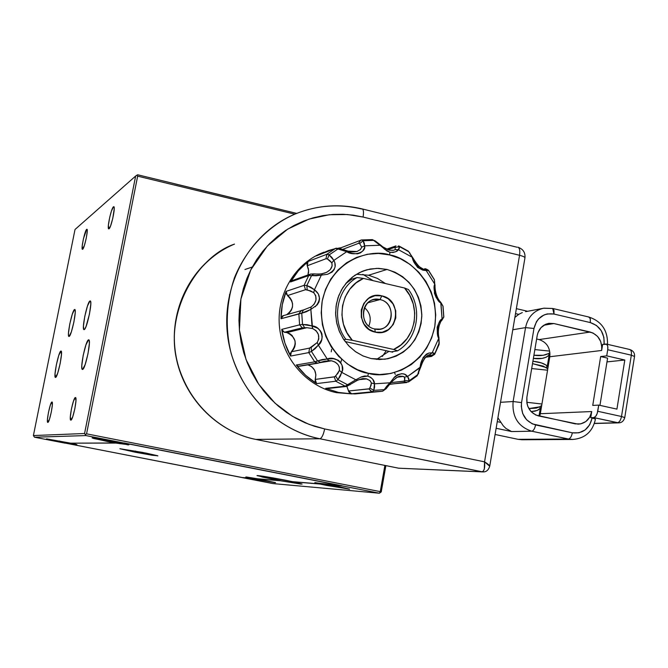 <?xml version="1.0" encoding="UTF-8"?>
<svg xmlns="http://www.w3.org/2000/svg" width="668" height="668" viewBox="0 0 668 668"><rect width="100%" height="100%" fill="white"/><g stroke="black" fill="none" stroke-linecap="round" stroke-linejoin="round"><path stroke-width="1" d="M142.668 452.428L157.882 455.885L135.237 452.219L135.462 451.059L135.237 452.219L152.204 455.259L157.573 455.726L146.267 453.146L119.906 448.729L135.237 452.219L119.906 448.737L142.668 452.428M337.791 486.387L349.581 489.11L326.71 485.452L326.928 484.267L326.71 485.452L319.78 484.024L292.868 481.795L302.111 484.058L280.485 480.768L273.17 479.282L273.621 478.004L273.17 479.282L256.971 475.591C259.401 475.516 269.095 477.094 286.054 480.317L292.868 481.795L319.78 484.024L314.845 482.605L329.483 484.717L349.414 489.176L319.78 484.024L292.868 481.795L301.093 484.108L280.485 480.768L257.639 478.881L275.517 482.63L256.629 479.524L256.796 478.63L256.629 479.524L245.816 477.01L257.639 478.881L280.518 480.676L257.639 478.881L274.915 482.647L250.525 478.288L242.125 477.595L272.87 483.574L379.399 493.226L381.244 491.873L385.87 465.629L381.244 491.873L380.267 491.623L381.244 491.873L379.399 493.226L341.874 485.853L329.466 484.826L337.791 486.387M128.857 444.738L122.403 443.068L128.916 444.788L115.915 443.076L93.704 438.509L92.343 437.874L97.144 438.442L124.056 443.068L85.938 435.578L85.395 434.534L86.564 433.833L380.267 491.623L379.399 493.226L85.938 435.578L34.502 437.214L33.4 435.561L34.502 437.214L65.197 443.185L59.485 441.84L59.652 440.997L59.485 441.84L46.451 438.926L70.666 443.168L115.915 443.076L107.289 441.465L107.531 440.212L107.289 441.465L92.092 437.949L121.86 443.068M76.72 444.654L71.117 443.168L76.903 444.612L63.093 442.533L46.585 438.884L70.666 443.168L115.931 442.967L120.424 443.744M88.502 339.853L88.735 339.828C91.533 339.611 85.379 369.354 82.607 369.421L82.423 369.429C79.667 369.529 85.663 340.354 88.502 339.853L89.211 340.605L89.37 343.502L87.992 353.773L85.17 364.553L82.607 369.421L81.922 368.569L81.797 365.613L83.174 355.459L85.938 344.838L88.502 339.853M60.888 351.034L61.047 351.017C63.301 350.775 57.782 377.445 55.578 377.437L55.444 377.437C53.223 377.595 58.634 351.368 60.888 351.034L61.481 354.366L60.17 363.542L57.707 373.136L55.578 377.437L55.018 373.98L56.337 364.887L58.759 355.426L60.888 351.034M74.532 309.526L74.758 309.484C77.079 309.242 71.484 336.029 69.13 336.43L68.938 336.455C66.65 336.605 72.119 310.286 74.532 309.526L75.133 310.102L75.233 312.657L73.923 321.909L71.384 331.804L69.13 336.43L68.545 335.762L68.47 333.165L69.773 324.005L72.269 314.252L74.532 309.526M89.946 300.992L90.222 300.942C92.827 300.725 86.898 329.107 84.226 329.6L84.001 329.633C81.421 329.75 87.216 301.894 89.946 300.992L90.639 301.585L90.79 304.274L89.462 314.094L86.013 326.585L84.736 329.124L83.826 329.533L83.425 326.168L84.761 316.457L87.45 306.078L89.946 300.992M75.375 397.543L75.484 397.543C77.638 397.385 72.912 420.523 70.866 420.139L70.791 420.139C68.662 420.222 73.296 397.418 75.375 397.543L75.968 400.625L74.883 408.582L72.762 416.69L70.866 420.139L70.315 416.966L71.392 409.083L73.488 401.067L75.375 397.543M51.937 401.986L52.012 401.986C53.791 401.802 49.499 422.769 47.829 422.41L47.779 422.41C46.017 422.527 50.242 401.835 51.937 401.986L52.355 404.791L51.319 411.981L49.44 419.304L47.829 422.41L47.436 419.529L48.472 412.398L50.334 405.15L51.937 401.986M86.673 229.341L86.923 229.249C88.56 229.082 84.469 248.321 82.665 249.264L82.44 249.339C80.811 249.465 84.828 230.477 86.673 229.341L87.249 231.287L86.306 237.967L84.402 245.44L82.389 249.314L82.214 245.891L83.467 238.651L86.673 229.341M113.443 206.804L113.777 206.679C115.756 206.537 111.255 227.588 109.051 228.79L108.742 228.882C106.788 228.974 111.205 208.232 113.443 206.804L114.044 206.988L114.22 208.833L112.783 218.352L110.529 226.068L108.709 228.874L108.391 225.191L109.736 217.225L111.389 211.188L113.443 206.804M174.732 183.758L137.641 174.774L136.806 175.258L137.65 176.152L294.788 214.177L137.65 176.152L136.806 175.258L137.641 174.774L296.709 213.393L174.74 183.85M65.197 443.185L34.502 437.214L85.938 435.578L84.569 433.507L135.646 176.043L75.025 229.483L33.4 435.561L84.569 433.507L85.395 434.534L86.564 433.833L137.65 176.152L86.564 433.833L380.267 491.623L384.885 465.429L380.267 491.623L379.399 493.226L272.87 483.574L65.664 443.176L242.117 477.503L250.542 478.196M229.433 294.83L230.042 294.204M331.637 349.331L331.228 351.836M75.025 229.483L33.4 435.561L84.569 433.507L135.646 176.043L75.025 229.483M136.806 175.258L135.646 176.043L136.806 175.258M66.633 443.084L70.299 443.727M126.995 444.729L128.59 444.871M124.106 442.951L341.933 485.745L315.304 482.814M319.797 483.916L292.868 481.695L257.823 475.549L262.324 477.044L280.518 480.676L257.656 478.789L246.342 476.985L248.003 477.637M374.74 328.982C392.567 333.699 398.011 302.996 380 299.59L381.82 295.857C404.04 300.074 397.343 337.966 375.324 332.163L374.74 328.982C360.052 326.452 359.518 301.961 374.072 299.556L380 299.59C394.972 302.262 394.972 327.328 379.975 329.124L374.74 328.982L375.324 332.163C352.896 328.03 359.81 289.803 381.82 295.857L380 299.59L367.884 302.779L380 299.59C362.181 294.705 356.595 325.625 374.74 328.982M368.811 326.059C371.642 318.886 370.181 312.724 364.436 307.581M349.974 279.132L351.702 279.232L357.038 277.546C336.764 288.735 331.027 319.947 345.857 339.319L343.845 339.728L345.857 339.319L352.312 340.271L393.636 349.456L397.619 350.817C417.575 339.319 422.911 308.725 408.465 289.553L404.532 288.008C421.842 306.245 415.947 340.07 393.636 349.456L352.312 340.271L346.976 332.764L343.444 324.172L341.933 314.995L342.525 305.769L345.197 297.018L349.773 289.261L355.986 282.94L363.476 278.414L404.532 288.008L409.776 295.448L413.233 303.932L414.728 312.983L414.177 322.101L411.597 330.769L407.138 338.492L401.034 344.847L393.636 349.456L397.619 350.817C417.575 339.319 422.911 308.725 408.465 289.553L404.532 288.008L363.476 278.414L357.038 277.546C336.764 288.735 331.027 319.947 345.857 339.319L352.312 340.271C334.576 321.892 340.897 287.415 363.476 278.414L357.038 277.546L351.702 279.232L345.832 283.508M381.82 295.857L374.973 295.707L368.661 298.346L363.843 303.381L361.263 310.036L361.33 317.308L364.035 324.072L368.953 329.282L375.324 332.163L382.179 332.263L388.475 329.583L393.243 324.539L395.782 317.91L395.706 310.687L393.034 303.965L388.158 298.755L381.82 295.857M391.899 351.76L397.619 350.817L391.899 351.76L392.692 352.178L345.139 341.548M384.275 249.014L389.953 252.254L389.603 254.934C406.954 257.021 440.705 283.324 434.776 326.577C425.766 369.195 385.311 379.098 368.427 373.312C350.959 371.734 315.872 345.172 322.226 300.909C331.988 257.506 373.128 248.847 389.603 254.934L389.953 252.254L386.964 251.009L380.017 245.239L364.611 245.832L364.544 247.603L362.782 250.976L360.495 252.855L357.514 253.84L352.587 253.464L346.75 251.686L333.825 260.42L334.827 262.449L335.119 266.724L334.1 269.697L332.013 272.16L327.537 274.289L321.325 275.132L314.453 289.753L318.327 293.937L319.588 298.663L318.987 301.944L317.275 304.817L310.845 309.409L311.998 325.942L317.667 328.255L320.139 330.493L321.767 333.441L322.226 336.781L321.567 340.07L318.335 345.122L327.22 358.992L333.499 358.691L338.217 360.236L340.647 362.465L342.091 365.388L342.425 369.963L341.732 372.385L355.844 379.783L361.388 376.894L364.578 376.009L367.801 376.101L368.427 373.312L357.572 369.755L347.502 364.027L338.634 356.336L331.303 346.984L325.825 336.321L322.41 324.782L321.199 312.824L322.226 300.909L325.458 289.52L330.76 279.107L337.916 270.064L346.625 262.741L356.553 257.414L367.308 254.283L378.464 253.456L389.603 254.934L400.291 258.658L410.135 264.478L418.769 272.16L425.867 281.412L431.177 291.891L434.501 303.189L435.72 314.895L434.776 326.577L431.72 337.791L426.635 348.12L419.729 357.163L411.237 364.594L401.476 370.097L390.813 373.47L379.658 374.556L368.427 373.312L367.801 376.101L360.879 377.111M376.56 359.401L389.035 351.284M385.444 283.549L377.437 278.414L368.586 275.233L387.006 269.446C408.975 276.635 420.581 292.258 421.817 316.315C419.471 340.204 407.129 354.516 384.785 359.25L371.066 358.574L363.133 355.986L355.752 351.852L349.214 346.325L343.753 339.594L339.578 331.921L336.847 323.579L335.653 314.887L336.054 306.161L338.016 297.719L341.482 289.887L346.3 282.948L352.303 277.145L359.267 272.694L366.924 269.755L376.927 268.344L387.006 269.446L368.586 275.233L356.411 274.289M316.398 255.869L328.464 250.525L334.159 248.947L328.506 250.517L316.398 255.869L335.47 248.471L316.398 255.869M338.601 248.087L341.014 247.753L338.601 248.087M326.819 254.291L335.47 248.471L326.819 254.291L308.04 261.48L326.819 254.291L326.001 258.733L327.412 258.975L329.883 260.704L331.821 262.841L332.138 265.939L330.243 269.647L326.727 272.31L322.602 273.563L321.325 275.132L316.265 275.759L308.691 275.567L290.538 281.979C295.114 273.922 300.951 267.091 308.04 261.48L306.879 263.434L307.247 265.755L326.001 258.733L326.819 254.291L329.149 254.9L327.412 258.975L331.821 262.841L333.825 260.42L329.149 254.9L337.941 248.98L335.47 248.471L337.941 248.98L329.149 254.9L331.862 257.405L333.825 260.42L331.821 262.841C332.881 267.342 330.535 270.749 324.782 273.045L322.727 273.546M323.997 252.17C295.673 262.549 276.527 293.811 279.391 325.951C282.113 358.09 306.495 386.396 336.388 392.642L338.517 392.425L325.7 388.342L345.206 386.162L335.762 381.228L316.59 383.607C308.741 378.739 301.978 372.535 296.3 364.978L314.737 361.856L308.791 352.595L290.572 356.069C286.013 347.727 283.065 338.835 281.729 329.382L299.606 324.84L298.838 313.785L280.994 318.745C281.019 309.226 282.714 300.107 286.088 291.382L286.029 293.728L289.954 297.728L291.707 300.542L292.567 303.756L292.459 307.063L291.382 310.152L289.444 312.741L286.831 314.57C294.221 308.708 294.446 302.37 287.474 295.582L305.526 289.703L304.09 285.345L308.691 275.567L304.09 285.345L286.088 291.382L304.09 285.345L305.526 289.703L310.595 290.906L313.743 292.659L315.755 295.707L315.964 300.091L314.185 304.216L311.121 306.963L303.406 309.985L301.744 313.209L310.845 309.409L311.121 306.963L310.845 309.409L306.353 311.756L301.744 313.209L303.406 309.985L311.121 306.963C316.64 302.512 317.517 297.744 313.743 292.659L314.453 289.753L306.854 285.537L307.171 289.77L313.743 292.659L314.453 289.753L321.325 275.132L322.602 273.563L324.782 273.045M284.944 332.338L302.303 327.838L284.944 332.338L302.938 327.921L306.921 327.687L286.898 332.58L284.944 332.338L286.898 332.58L306.921 327.687L312.632 328.572L316.048 330.652L318.377 334.493L318.786 338.96L317.242 342.525L311.196 347.427L311.455 351.451L318.335 345.122C325.733 339.97 321.116 325.934 311.998 325.942L302.529 324.448L299.606 324.84L281.729 329.382L282.597 331.244L284.944 332.338M298.237 366.239L316.732 363.167L298.237 366.239L296.3 364.978L298.237 366.239M299.289 366.281L317.826 363.208L314.737 361.856L296.3 364.978L305.627 375.307L316.59 383.607L335.762 381.228L345.206 386.162L325.7 388.342L346.734 386.413L327.345 388.567M325.015 361.112L331.445 360.778L319.504 362.757L331.445 360.778L334.944 361.964L337.632 364.16M320.732 362.281L328.848 360.653L327.22 358.992L317.5 360.87L320.406 362.423L324.606 361.196M362.34 378.681L366.206 378.773L369.905 380.518L371.416 382.998L371.024 385.536L369.354 388.776L348.587 390.989L351.744 393.886L372.176 391.932L351.744 393.886L338.517 392.425L325.7 388.342L346.734 386.413L357.555 380.242L355.844 379.783L347.544 384.735L350.174 384.768L347.544 384.735L345.206 386.162L347.544 384.735L337.958 379.716L335.762 381.228L337.958 379.716L347.544 384.735L355.844 379.783L357.547 380.251L361.839 378.773M357.856 380.067L363.041 378.597L366.206 378.773L358.983 379.649L366.774 378.915L370.181 380.76L371.416 382.998L374.472 383.799L374.581 387.056L373.788 390.354L372.176 391.932L382.597 391.239L372.176 391.932L373.788 390.354L384.267 389.669L386.296 388.434L382.597 391.239L384.267 389.669L373.788 390.354L374.472 383.799C374.506 380.501 372.285 377.929 367.801 376.101L370.682 377.328L372.861 379.391L374.472 383.799L371.416 382.998L369.972 388.083L373.788 390.354L369.972 388.083L368.911 388.918L372.176 391.932L351.744 393.886L336.388 392.642L354.842 393.936L382.597 391.239L386.146 388.684L391.139 382.455L389.903 382.806L384.267 389.669L386.697 386.271L389.903 382.806L391.139 382.455C395.74 377.904 398.921 375.825 400.7 376.218L403.347 376.443L397.418 377.144L403.347 376.443L404.449 377.119L404.85 378.656L404.29 381.086L390.972 382.622L403.873 381.211L405.81 382.488L389.444 384.234L406.678 382.555L403.873 381.211L404.674 380.518L409.125 380.785L417.684 374.69L418.736 372.894M402.412 376.243L404.449 377.119L407.563 376.51L408.724 378.405L409.125 380.785L407.563 376.51C404.449 372.427 399.79 372.944 393.586 378.071M386.513 387.006L388.759 384.392M430.484 356.37L425.691 357.063L430.484 356.37M394.504 372.577L395.289 374.397M429.591 354.675L430.451 355.201L427.478 355.643L430.451 355.201L429.9 356.178L434.609 353.915L434.584 354.449L439.235 342.709L438.909 344.813M420.932 365.404L424.631 358.081L427.654 355.485M315.212 306.804C320.966 300.208 320.715 294.53 314.453 289.753L310.862 287.232L306.854 285.537L304.09 285.345L306.854 285.537L311.53 275.608L306.854 285.537L307.171 289.77L305.526 289.703L287.474 295.582L286.088 291.382L282.28 304.767L280.994 318.745L301.744 313.209L298.838 313.785L301.402 310.445L298.838 313.785L299.606 324.84L302.303 327.838L299.606 324.84L302.529 324.448L304.675 327.704L302.529 324.448L301.744 313.209L302.529 324.448L307.255 324.731L311.998 325.942L312.632 328.572L310.845 309.409M303.28 310.019L301.719 310.386M283.474 315.53L280.994 318.745L282.681 315.83L303.99 309.843M307.94 274.982L308.599 270.323L307.247 265.755L308.391 268.862L308.583 272.16L307.94 274.982M318.494 274.105L313.885 273.888L311.53 275.608L321.325 275.132M327.52 274.289C334.868 270.791 336.964 266.173 333.825 260.42L346.75 251.686L337.941 248.98L346.75 251.686C353.514 256.537 366.59 252.245 364.611 245.832L363.1 240.764L359.66 243.611L361.714 247.16L360.545 249.414L357.138 251.444M310.261 274.164L292.375 280.502L290.538 281.979L308.691 275.567L310.595 274.047L308.691 275.567L311.53 275.608L313.885 273.888L314.544 274.097M292.375 280.502L290.538 281.979L298.337 270.807L308.04 261.48L307.247 265.755L326.001 258.733L327.412 258.975L329.149 254.9L327.746 254.257M344.738 250.675L341.281 249.623M352.804 251.953L348.145 251.168L346.75 251.686L348.145 251.168L356.946 251.502L360.378 249.581L361.714 247.16L364.611 245.832L361.714 247.16L359.66 243.611L363.1 240.764L361.605 239.954L360.703 240.171L358.532 243.336L359.66 243.611L358.532 243.336L360.703 240.171M342.275 249.523L358.532 243.336L342.275 249.523M340.363 248.705L337.941 248.98L340.363 248.705M336.079 248.204L340.288 248.671L348.153 251.168C350.483 252.02 353.414 252.128 356.946 251.502M340.805 247.828L361.338 240.029M362.19 240.021L363.1 240.764L373.562 240.371L372.118 239.561L373.562 240.371L363.1 240.764L364.31 243.261L364.611 245.832L380.017 245.239L373.562 240.371L380.017 245.239L381.102 245.448L380.017 245.239M393.151 250.358L389.219 250.174L381.854 246.383M395.231 249.59L393.961 250.183L395.231 249.59L398.387 249.657L399.414 246.592L395.064 247.527L395.231 249.59L395.064 247.527L399.414 246.592L399.021 246.033L408.758 251.736L399.414 246.592L399.314 248.312L398.387 249.657L395.231 249.59M395.064 247.527L394.204 247.36L396.015 245.874L394.204 247.36L387.757 249.615L394.855 247.327M426.209 270.565L434.785 284.201L426.209 270.565L428.514 270.515L426.209 270.565L424.698 269.388L426.209 270.565L422.811 270.148L417.617 267.417L414.795 263.384L412.164 257.213L398.387 249.657L395.623 251.761L392.993 252.454L389.953 252.254C394.671 252.446 397.485 251.577 398.387 249.657L412.164 257.213L408.758 251.736L412.164 257.213C413.35 262.975 416.907 267.292 422.827 270.148M375.499 241.173L373.562 240.371L375.499 241.173M371.633 239.645L361.697 239.946M398.971 246.008L398.203 246.041M423.462 269.196L417.926 265.914L413.233 259.476M428.514 270.515L424.414 269.287L428.539 270.348L434.325 279.758L428.514 270.515M409.985 253.23L408.758 251.736L409.985 253.23M424.38 269.087L424.347 269.095C424.739 268.327 426.142 268.753 428.547 270.365L434.325 279.566L434.785 284.201C432.238 288.092 436.73 301.844 440.913 302.938L443.043 306.236L443.752 317.033L442.951 306.094L440.746 302.278L442.099 319.07L443.752 317.033L442.099 319.07C438.049 319.747 435.569 333.875 438.742 338.325L439.035 344.112L434.609 353.915L432.213 352.787L433.632 352.954L434.609 353.915L430.559 355.735L429.775 354.65L432.213 352.787L429.841 354.633C426.359 355.267 423.353 359.351 420.815 366.874L417.032 375.917L417.684 374.69L409.125 380.785L404.674 380.518L404.449 377.119L407.563 376.51L420.915 366.649M439.135 300.65L435.795 294.329L434.668 287.015M438.993 344.705L438.909 337.682L437.315 332.096L437.189 327.195L438.918 322.869L442.099 319.07L441.69 320.682L442.099 319.07L440.913 302.938L436.254 297.711L434.417 293.177L435.018 284.777C434.734 289.611 436.321 297.911 440.755 302.287L443.034 306.178L443.836 317.049L441.94 320.131M434.668 281.996L434.325 279.758L434.668 281.996M438.233 335.762L438.258 327.963L440.68 321.742M439.118 342.116L438.926 337.34M438.742 338.325L432.213 352.787L438.742 338.325M428.881 353.046C423.37 356.219 420.473 361.054 420.18 367.542L407.563 376.51L404.482 374.197L401.735 373.679L397.293 374.823L394.713 376.844L389.903 382.806L374.472 383.799L389.903 382.806M418.652 373.303L417.684 374.69L418.619 371.366L423.145 357.539L426.368 354.174L428.873 353.055L432.213 352.787M408.833 381.704L409.125 380.785M391.59 381.704L396.475 377.612L400.199 376.276M361.705 393.235L362.766 392.868M348.587 390.989L346.867 386.396L348.88 391.982L351.143 393.828L371.558 391.865L368.911 388.918L348.587 390.989M357.639 380.209L362.423 378.672M340.254 376.259L337.958 379.716L341.732 372.385L340.254 376.259M355.844 379.783L341.732 372.385C346.174 365.162 335.586 355.334 327.22 358.992L328.848 360.653L331.445 360.778C337.19 362.306 339.845 365.521 339.411 370.406L337.833 373.395L334.785 376.735L315.204 379.424C316.958 372.352 314.553 367.492 307.981 364.845L311.689 366.682L314.661 370.256L315.906 374.79L315.204 379.424L316.59 383.607L315.154 381.779L315.204 379.424L334.326 376.886L335.762 381.228L334.326 376.886L335.67 376.051L337.958 379.716L335.67 376.051L339.411 370.406L341.732 372.385L339.411 370.406L339.336 367.124L338.117 364.77M320.531 362.382L317.5 360.87L314.737 361.856L316.732 363.167L318.06 363.175M291.365 351.744C297.552 343.561 296.066 337.165 286.898 332.58L289.687 333.641L292.091 335.47L295.014 340.78L295.298 343.845L294.747 346.851L293.402 349.556L291.365 351.744L290.572 356.069L308.791 352.595L309.61 348.095L291.365 351.744L290.196 353.739L290.572 356.069L284.935 343.143L281.729 329.382L284.334 332.272L302.303 327.838L306.921 327.687L312.632 328.572C318.703 331.846 320.239 336.497 317.242 342.525L318.335 345.122L317.242 342.525L309.61 348.095L291.365 351.744M310.086 347.953L309.61 348.095L308.791 352.595L311.455 351.451L311.196 347.427M317.5 360.87L311.455 351.451L308.791 352.595L314.737 361.856L322.143 359.551L327.22 358.992L318.335 345.122L315.162 348.663L311.455 351.451L317.5 360.87M321.149 332.013L322.026 334.409M371.066 358.574L379.507 359.543L387.908 358.741L395.949 356.228L403.313 352.094L409.726 346.517L414.953 339.703L418.794 331.921L421.116 323.462L421.834 314.645L420.915 305.81L418.402 297.277L414.385 289.378L409.025 282.397L402.503 276.61L395.072 272.235L387.006 269.446L378.614 268.352L370.214 269.004L362.123 271.383L354.666 275.408L348.128 280.936L342.759 287.741L338.793 295.582L336.371 304.132L335.603 313.083L336.522 322.068L339.085 330.727L343.193 338.734L348.688 345.774L355.343 351.56L362.899 355.885L371.066 358.574M624.805 360.019L616.923 409.117L598.753 405.109L592.741 405.409L598.753 405.109L616.923 409.117L624.805 360.019L606.987 361.897L624.805 360.019L606.728 355.86L624.805 360.019M599.947 405.376L607.596 358.14L600.674 356.553L592.741 405.409L600.674 356.553L606.728 355.86L607.721 349.731L631.327 355.184L621.499 416.498L597.751 411.288C596.958 415.045 595.622 417.141 593.735 417.575L617.424 422.744C619.353 422.318 620.714 420.239 621.499 416.498L597.751 411.288L598.753 405.109L597.142 413.667L595.58 416.481L593.735 417.575L618.585 422.861L594.411 423.353L617.424 422.744C619.353 422.318 620.714 420.239 621.499 416.498L624.755 417.6L621.499 416.498L631.327 355.184C631.711 351.978 631.176 350.082 629.699 349.481C631.176 350.082 631.711 351.978 631.327 355.184L634.533 356.461L631.327 355.184L607.721 349.731L606.728 355.86L600.674 356.553L607.596 358.14L599.947 405.376M618.71 422.852L618.585 422.861C621.641 422.836 623.695 421.09 624.755 417.6L634.533 356.461C634.85 353.038 633.239 350.708 629.699 349.481L606.177 344.02C607.613 344.613 608.122 346.517 607.721 349.731L607.755 346.391L606.753 344.312L602.645 344.387L606.177 344.02M539.711 416.189L540.328 413.717L591.739 411.546C589.978 419.287 585.46 423.495 578.196 424.163L538.533 415.939C530.058 413.133 526.175 406.929 526.877 397.335L537.197 335.603C538.709 328.714 542.65 324.623 549.012 323.329L553.889 323.546L543.894 325.207L553.889 323.546L590.261 332.046C598.528 334.927 602.327 341.064 601.659 350.466L549.789 356.745C550.432 347.978 546.867 342.25 539.093 339.578L590.261 332.046L539.093 339.578L536.629 339.01M521.858 439.753L518.143 439.344M540.295 408.332L539.61 406.845L541.698 405.484L539.61 406.845L540.295 408.332L538.224 409.96L534.993 411.154L531.093 411.647L537.231 410.428L540.295 408.332L539.009 416.039L540.295 408.332L541.472 406.837L540.295 408.332M528.856 408.599L539.61 406.845L536.337 408.081L528.856 408.599M518.109 439.335L495.088 434.476M518.735 314.361L514.878 317.4L518.735 314.361L522.309 312.549L518.735 314.361L515.521 313.609L518.735 314.361M588.399 317.024L589.468 317.308L590.203 318.469L590.362 322.602L553.997 314.043L590.362 322.602L590.32 318.845L588.942 317.041L552.695 308.474L553.997 310.278L553.997 314.043L547.292 313.918L544.086 314.929L538.55 318.903L536.446 321.717L533.974 328.472L521.549 402.604L513.116 401.526L521.549 402.604L521.274 406.311L522.71 413.592L526.584 419.754L532.287 423.863L572.342 432.822C571.549 436.563 570.247 438.634 568.426 439.01L572.985 439.469L568.426 439.01L531.753 431.202C518.201 426.752 511.989 416.865 513.116 401.526L525.541 327.612C527.845 316.999 533.857 310.536 543.593 308.232C533.857 310.536 527.845 316.999 525.541 327.612L533.974 328.472L525.541 327.612L512.79 329.75L525.541 327.612L513.116 401.526C511.989 416.865 518.201 426.752 531.753 431.202C533.498 430.793 534.767 428.706 535.569 424.94C534.767 428.706 533.498 430.793 531.753 431.202L511.605 431.561L496.14 428.271L511.605 431.561L505.943 428.455L503.221 425.783L497.91 417.792L503.221 425.783L505.943 428.455L511.605 431.561L531.753 431.202L568.426 439.01C570.247 438.634 571.549 436.563 572.342 432.822L579.014 432.797L585.118 429.958L589.719 424.756L592.14 417.984L595.464 419.137L592.14 417.984C589.326 428.931 582.73 433.883 572.342 432.822L535.569 424.94C525.382 421.583 520.706 414.135 521.549 402.604L533.974 328.472C536.88 317.542 543.56 312.733 553.997 314.043L552.686 308.474L543.944 308.173L525.599 311.672M543.944 308.173L552.185 308.466L543.593 308.232M513.116 401.526L500.532 402.303L513.116 401.526M500.507 422.335L497.259 421.642L500.507 422.335M568.426 439.01L518.543 439.327L568.426 439.01M604.106 344.204L603.897 337.44L601.258 330.693L596.507 325.483L590.362 322.602C600.056 325.942 604.64 333.132 604.114 344.162M592.14 417.984L590.746 417.684L591.739 411.546L589.727 417.183L585.894 421.508L580.809 423.863L575.257 423.871L535.811 415.037L531.06 411.613L527.845 406.478L526.968 403.505L526.877 397.335L537.197 335.603L537.974 332.664L541.013 327.621L545.622 324.297L548.294 323.454L553.889 323.546L592.925 332.965L597.559 336.405L600.699 341.482L601.876 347.435L601.659 350.466L602.645 344.387L601.659 350.466L549.789 356.745L540.328 413.717L591.739 411.546L590.746 417.684L593.735 417.575L590.746 417.684L592.14 417.984M629.173 349.456L629.699 349.481M531.686 368.552L547.56 370.197L531.686 368.552M533.173 363.776L546.14 367.534L547.284 366.214L546.14 367.534L547.785 368.819L543.318 366.147L532.505 363.668M547.284 366.214L547.994 367.55L546.257 365.137L541.339 362.908L532.914 361.221C539.944 361.956 544.737 363.617 547.284 366.214L549.129 355.142L548.42 353.606L549.931 352.662L548.42 353.606L549.129 355.142C545.606 358.282 540.354 359.367 533.381 358.415L542.082 358.39L546.057 357.28L549.129 355.142L547.284 366.214M549.998 354.073L549.129 355.142L549.998 354.09M533.907 355.259C539.861 356.036 544.696 355.485 548.42 353.606L543.259 355.267L533.907 355.259M541.94 404.023L526.776 402.286L541.94 404.023M517.015 247.218L362.223 208.925C363.542 209.61 363.835 212.315 363.075 217.05L353.147 215.146L343.101 214.269L333.023 214.42L323.011 215.614L313.158 217.835L303.573 221.075L294.346 225.308L285.562 230.493L277.32 236.589L269.697 243.536L262.774 251.277L256.621 259.735L251.31 268.82L246.884 278.456L243.411 288.534L240.914 298.972L239.42 309.643L238.952 320.456L239.52 331.286L241.115 342.041L243.711 352.595L247.302 362.849L251.836 372.702L257.264 382.046L263.543 390.788L270.59 398.846L278.347 406.136L286.722 412.582L295.64 418.135L305 422.744L314.703 426.351L324.665 428.94L484.55 461.839L489.719 466.247C489.569 465.345 487.849 463.876 484.55 461.839C485.102 467.984 484.225 471.299 481.92 471.808L398.679 468.201L255.786 439.402C232.155 435.102 193.378 415.07 178.139 365.363C162.625 314.394 196.609 256.804 234.51 244.096C195.599 260.219 170.089 304.165 174.933 348.496C179.617 392.834 214.061 431.144 255.786 439.402L319.847 438.759C321.792 438.15 323.404 434.876 324.665 428.94C323.404 434.876 321.792 438.15 319.847 438.759L481.92 471.808L483.323 471.099L484.317 468.961L484.55 461.839L324.665 428.94L309.192 424.439L292.334 416.222L274.982 403.138L258.75 384.275L246.008 359.501L239.411 330.109L240.914 298.972L250.776 269.847L267.325 246.016L287.699 229.116L309.059 219.087L329.357 214.729L347.494 214.52L363.075 217.05L519.545 255.285C522.986 256.161 524.789 257.005 524.956 257.806L524.956 257.806C524.789 257.005 522.986 256.161 519.545 255.285C520.197 250.659 519.646 247.962 517.892 247.185C519.646 247.962 520.197 250.659 519.545 255.285L363.075 217.05C363.826 212.374 363.551 209.668 362.265 208.942M362.223 208.925C339.344 203.464 316.966 205.176 295.097 214.052C271.367 224.164 247.294 246.083 234.443 277.804C226.143 302.98 225.032 328.172 231.128 353.372C248.655 410.72 292.951 433.816 319.847 438.759L482.739 471.909L398.679 468.201L255.786 439.402L319.847 438.759C272.335 429.257 232.873 385.06 227.429 333.925C221.793 282.806 250.859 232.314 295.097 214.052C316.741 205.285 338.885 203.598 361.538 209.009M482.822 471.909L482.739 471.909C486.104 472.151 488.425 470.264 489.719 466.247L524.956 257.806C525.407 252.521 523.052 248.98 517.892 247.185M398.462 468.151L255.702 439.394C216.215 431.503 183.082 397.059 175.818 355.693C168.47 314.336 187.833 270.891 222.269 250.3M244.947 269.505L252.262 267.033M341.674 359.326L340.764 362.649M484.55 461.839L519.545 255.285L484.55 461.839M362.841 274.314L373.086 280.66M386.271 350.675L382.296 356.487M549.697 351.109L534.859 349.581L549.697 351.109M325.124 361.096L317.826 363.208M389.302 384.401L408.624 381.904L417.199 375.783L420.815 366.874M425.466 357.296L431.486 356.42L434.659 354.316L439.06 344.529L439.235 342.734M322.602 273.563C321.074 274.055 318.177 274.164 313.91 273.897L310.595 274.047M335.72 248.346L316.949 255.619M361.605 239.954L360.737 240.163M372.151 239.561L375.349 241.023L381.102 245.448C385.094 249.047 389.377 250.625 393.961 250.183M395.748 245.974L386.722 249.139M424.873 269.463L424.881 269.463C421.784 269.83 417.75 265.914 412.766 257.714L408.357 251.168L399.021 246.033M441.957 320.064L442.425 319.421L441.957 320.064C439.561 322.31 437.298 330.134 438.909 337.691M363.15 270.983L366.924 269.755M594.361 423.495L618.585 422.861M549.012 323.329L548.403 323.437M522.067 439.761L572.676 439.469C585.059 438.442 592.658 431.653 595.472 419.095M607.521 344.337C607.822 330.451 601.626 321.35 588.942 317.041M532.505 363.659L533.097 363.759M482.739 471.909L398.579 468.185M527.595 311.28L516.364 308.649"/></g></svg>
